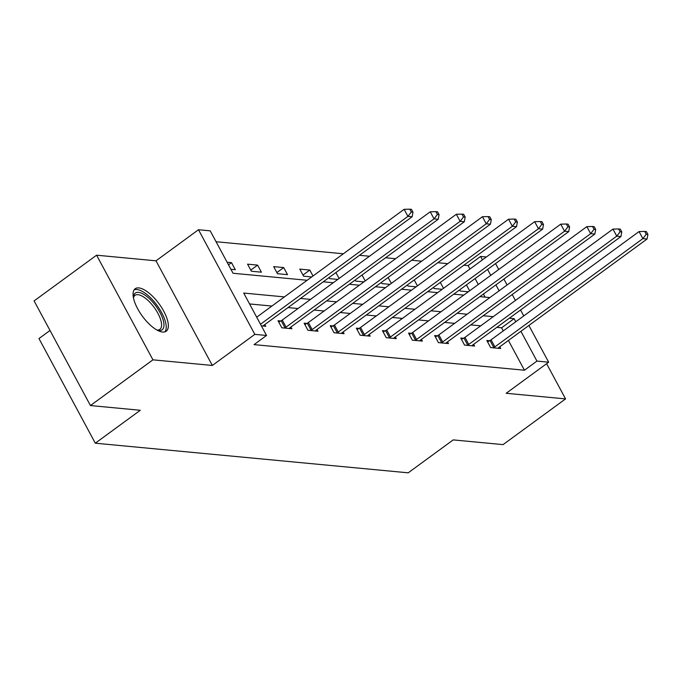 <?xml version="1.0" encoding="UTF-8"?>
<svg xmlns="http://www.w3.org/2000/svg" width="682" height="682" viewBox="0 0 682 682"><rect width="100%" height="100%" fill="white"/><g stroke="black" fill="none" stroke-linecap="round" stroke-linejoin="round"><path stroke-width="1.02" d="M138.821 287.915A26.3 10.392 53.8 0 0 135.172 288.75A26.3 10.392 53.8 0 0 139.827 312.458A26.3 10.392 53.8 0 0 162.58 332.032A26.3 10.392 53.8 0 0 166.229 331.196A26.3 10.392 53.8 0 0 161.574 307.488A26.3 10.392 53.8 0 0 138.821 287.915M469.949 269.006L468.108 265.588L480.605 256.441L486.368 256.986M50.016 330.472L38.968 338.553L95.309 443.198L408.211 472.822L453.206 439.899L503.069 444.621L565.566 398.902L546.606 363.694M95.309 443.198L140.304 410.274L90.442 405.551L34.1 300.915L96.597 255.196L152.939 359.832L212.341 365.458L254.829 334.368L198.488 229.732L210.201 230.84L233.048 273.26L307.13 280.276M212.341 365.458L155.999 260.822L96.597 255.196M155.999 260.822L198.488 229.732M468.108 265.588L463.879 265.187M447.767 263.661L437.776 262.715M421.664 261.189L411.672 260.243M395.569 258.717L385.569 257.77M369.465 256.244L359.465 255.298M343.361 253.781L216.066 241.726M90.442 405.551L152.939 359.832M485.09 297.13L483.419 294.027M478.278 284.479L475.09 278.554M230.908 269.296L235.307 269.714L231.505 262.647L227.106 262.229M251.368 271.231L261.411 272.186L257.608 265.119L247.566 264.164L251.368 271.231M277.472 273.704L287.514 274.658L283.703 267.583L273.67 266.636L277.472 273.704M313.004 275.988L309.807 270.055L299.773 269.109L303.575 276.176L311.691 276.943M329.082 277.531L329.679 278.648L337.795 279.415M339.107 278.461L335.919 272.536M355.186 280.004L355.782 281.12L363.898 281.888M365.211 280.924L362.014 275.008M381.289 282.476L381.886 283.593L389.993 284.36M391.315 283.397L388.118 277.48M407.393 284.948L407.989 286.065L416.097 286.832M417.41 285.869L414.221 279.944M433.488 287.42L434.093 288.537L442.2 289.304M443.513 288.341L440.325 282.416M459.591 289.893L460.197 291.009L468.304 291.777M469.617 290.813L466.428 284.888M284.394 296.909L243.704 293.055L266.543 335.476L254.045 344.623L524.449 370.224L508.414 340.446M503.273 330.898L501.602 327.803L496.828 327.351M480.725 325.825L470.725 324.879M454.621 323.353L444.63 322.407M428.518 320.881L418.526 319.935M402.414 318.417L392.423 317.471M376.311 315.945L366.319 314.999M350.207 313.473L340.216 312.527M324.103 311.001L314.112 310.054M298 308.528L288.009 307.582M271.896 306.056L249.561 303.942M261.368 325.86L265.767 326.277L264.829 324.538M280.728 320.983L278.017 320.728L281.828 327.795L291.862 328.75L290.933 327.01M306.832 323.456L304.121 323.2L307.932 330.267L317.965 331.222L317.036 329.483M332.935 325.928L330.224 325.672L334.035 332.739L344.069 333.686L343.14 331.955M359.039 328.4L356.328 328.144L360.139 335.212L370.173 336.158L369.243 334.427M385.142 330.872L382.432 330.608L386.242 337.684L396.276 338.63L395.347 336.899M411.246 333.336L408.535 333.08L412.337 340.156L422.38 341.102L421.45 339.372M437.35 335.808L434.639 335.553L438.441 342.628L448.483 343.575L447.545 341.835M463.445 338.281L460.742 338.025L464.544 345.101L474.587 346.047L473.649 344.308M489.548 340.753L486.846 340.497L490.648 347.564L500.69 348.519L499.753 346.78M528.882 325.467L548.66 362.193L506.163 393.284L565.566 398.902M548.66 362.193L536.947 361.085L520.912 331.307M524.449 370.224L536.947 361.085M266.543 335.476L254.829 334.368M495.558 263.576L498.747 269.501M503.896 279.049L507.084 284.974M512.225 294.522L515.413 300.447M520.554 309.995L523.742 315.919M499.105 290.813L495.916 284.888M490.776 275.34L487.587 269.416M482.447 259.868L480.605 256.441M323.242 281.802L333.234 282.749M349.346 284.275L359.337 285.221M375.45 286.747L385.441 287.693M401.553 289.219L411.544 290.165M427.657 291.691L437.648 292.638M453.76 294.164L463.751 295.11M479.864 296.636L489.855 297.582M515.771 321.759L514.1 318.665L509.335 318.213M493.222 316.687L483.231 315.74M467.119 314.214L457.128 313.268M441.015 311.742L431.024 310.796M414.912 309.27L404.92 308.324M388.808 306.798L378.817 305.851M362.705 304.325L352.713 303.379M336.601 301.853L326.61 300.907M310.498 299.381L300.506 298.435M501.602 327.803L514.1 318.665M228.504 264.838L231.505 262.647M250.771 270.115L257.608 265.119M276.875 272.587L283.703 267.583M302.978 275.059L309.807 270.055M260.498 324.248L407.938 216.39L412.124 216.782L264.139 325.05A3.367 1.023 151.7 0 0 263.32 325.74L263.056 326.022M256.696 317.181L404.128 209.314L407.938 216.39L411.297 212.008L412.977 212.162L411.451 209.34L409.78 209.178L411.297 212.008M409.78 209.178L404.128 209.314M412.124 216.782L412.977 212.162M133.433 297.727A22.762 8.994 -126.2 0 1 133.45 297.139A22.762 8.994 -126.2 0 1 153.339 302.817A22.762 8.994 -126.2 0 1 163.774 322.748A22.762 8.994 -126.2 0 1 157.713 330.301A22.762 8.994 -126.2 0 1 157.141 330.139M156.928 330.02A21.074 8.329 53.8 0 0 159.895 329.355A21.074 8.329 53.8 0 0 151.745 304.368A21.074 8.329 53.8 0 0 135.01 295.34A21.074 8.329 53.8 0 0 133.476 297.966M164.839 331.861A26.129 10.324 53.8 0 0 154.03 301.538A26.129 10.324 53.8 0 0 134.115 289.867M284.539 328.051L284.999 327.795A3.367 1.023 151.7 0 0 286.056 327.121L434.042 218.862L438.228 219.254L290.234 327.522A3.367 1.023 151.7 0 0 289.424 328.213L289.159 328.494M278.75 322.083L281.197 320.719A3.367 1.023 151.7 0 0 282.246 320.054L430.231 211.787L434.042 218.862L437.401 214.48L439.08 214.634L437.554 211.812L435.883 211.65L437.401 214.48M435.883 211.65L430.231 211.787M438.228 219.254L439.08 214.634M310.634 330.523L311.103 330.267A3.367 1.023 151.7 0 0 312.16 329.594L460.145 221.326L464.323 221.727L316.337 329.986A3.367 1.023 151.7 0 0 315.527 330.685L315.263 330.958M304.854 324.555L307.301 323.191A3.367 1.023 151.7 0 0 308.349 322.526L456.335 214.259L460.145 221.326L463.504 216.953L465.184 217.106L463.658 214.284L461.987 214.122L463.504 216.953M461.987 214.122L456.335 214.259M464.323 221.727L465.184 217.106M336.738 332.995L337.206 332.739A3.367 1.023 151.7 0 0 338.263 332.066L486.249 223.798L490.426 224.199L342.441 332.458A3.367 1.023 151.7 0 0 341.631 333.157L341.367 333.43M330.958 327.028L333.396 325.664A3.367 1.023 151.7 0 0 334.453 324.999L482.438 216.731L486.249 223.798L489.608 219.425L491.279 219.578L489.761 216.748L488.09 216.595L489.608 219.425M488.09 216.595L482.438 216.731M490.426 224.199L491.279 219.578M362.841 335.467L363.31 335.212A3.367 1.023 151.7 0 0 364.367 334.538L512.353 226.271L516.53 226.671L368.544 334.93A3.367 1.023 151.7 0 0 367.734 335.629L367.47 335.902M357.061 329.5L359.499 328.136A3.367 1.023 151.7 0 0 360.556 327.462L508.542 219.203L512.353 226.271L515.711 221.897L517.382 222.051L515.865 219.22L514.185 219.067L515.711 221.897M514.185 219.067L508.542 219.203M516.53 226.671L517.382 222.051M388.945 337.94L389.413 337.675A3.367 1.023 151.7 0 0 390.471 337.01L538.456 228.743L542.633 229.143L394.648 337.402A3.367 1.023 151.7 0 0 393.838 338.102L393.574 338.374M383.165 331.972L385.603 330.608A3.367 1.023 151.7 0 0 386.66 329.935L534.645 221.676L538.456 228.743L541.815 224.361L543.486 224.523L541.968 221.693L540.289 221.539L541.815 224.361M540.289 221.539L534.645 221.676M542.633 229.143L543.486 224.523M415.048 340.412L415.517 340.148A3.367 1.023 151.7 0 0 416.566 339.483L564.56 231.215L568.737 231.616L420.751 339.875A3.367 1.023 151.7 0 0 419.942 340.574L419.669 340.847M409.268 334.436L411.706 333.08A3.367 1.023 151.7 0 0 412.763 332.407L560.749 224.148L564.56 231.215L567.918 226.833L569.589 226.995L568.072 224.165L566.392 224.011L567.918 226.833M566.392 224.011L560.749 224.148M568.737 231.616L569.589 226.995M441.152 342.884L441.621 342.62A3.367 1.023 151.7 0 0 442.669 341.955L590.655 233.687L594.84 234.079L446.855 342.347A3.367 1.023 151.7 0 0 446.045 343.037L445.772 343.319M435.372 336.908L437.81 335.553A3.367 1.023 151.7 0 0 438.867 334.879L586.852 226.62L590.655 233.687L594.022 229.305L595.693 229.467L594.175 226.637L592.496 226.484L594.022 229.305M592.496 226.484L586.852 226.62M594.84 234.079L595.693 229.467M467.255 345.356L467.724 345.092A3.367 1.023 151.7 0 0 468.773 344.419L616.758 236.16L620.944 236.552L472.958 344.819A3.367 1.023 151.7 0 0 472.149 345.51L471.876 345.791M461.467 339.38L463.913 338.025A3.367 1.023 151.7 0 0 464.971 337.351L612.956 229.092L616.758 236.16L620.126 231.778L621.796 231.94L620.27 229.109L618.6 228.947L620.126 231.778M618.6 228.947L612.956 229.092M620.944 236.552L621.796 231.94M493.359 347.829L493.828 347.564A3.367 1.023 151.7 0 0 494.876 346.891L642.862 238.632L647.048 239.024L499.062 347.291A3.367 1.023 151.7 0 0 498.252 347.982L497.979 348.263M487.57 341.853L490.017 340.497A3.367 1.023 151.7 0 0 491.074 339.824L639.06 231.565L642.862 238.632L646.229 234.25L647.9 234.412L646.374 231.582L644.703 231.42L646.229 234.25M644.703 231.42L639.06 231.565M647.048 239.024L647.9 234.412M284.999 327.795L281.197 320.719M286.056 327.121L282.246 320.054M311.103 330.267L307.301 323.191M312.16 329.594L308.349 322.526M337.206 332.739L333.396 325.664M338.263 332.066L334.453 324.999M363.31 335.212L359.499 328.136M364.367 334.538L360.556 327.462M389.413 337.675L385.603 330.608M390.471 337.01L386.66 329.935M415.517 340.148L411.706 333.08M416.566 339.483L412.763 332.407M441.621 342.62L437.81 335.553M442.669 341.955L438.867 334.879M467.724 345.092L463.913 338.025M468.773 344.419L464.971 337.351M493.828 347.564L490.017 340.497M494.876 346.891L491.074 339.824"/></g></svg>
